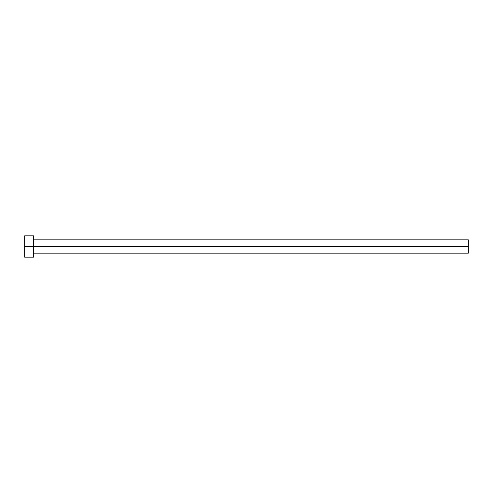 <?xml version="1.0" encoding="UTF-8"?>
<svg xmlns="http://www.w3.org/2000/svg" width="493" height="493" viewBox="0 0 493 493"><rect width="100%" height="100%" fill="white"/><g stroke="black" fill="none" stroke-linecap="round" stroke-linejoin="round"><path stroke-width="0.74" d="M24.65 257.149L24.65 235.851L24.65 246.5L468.35 246.5L468.35 253.155L468.35 246.5L24.65 246.5L24.65 257.149L33.524 257.149L33.524 235.851L33.524 257.149M468.35 246.5L468.35 239.844L468.35 246.5M33.524 253.155L468.35 253.155M24.65 235.851L33.524 235.851M33.524 239.844L468.35 239.844"/></g></svg>
